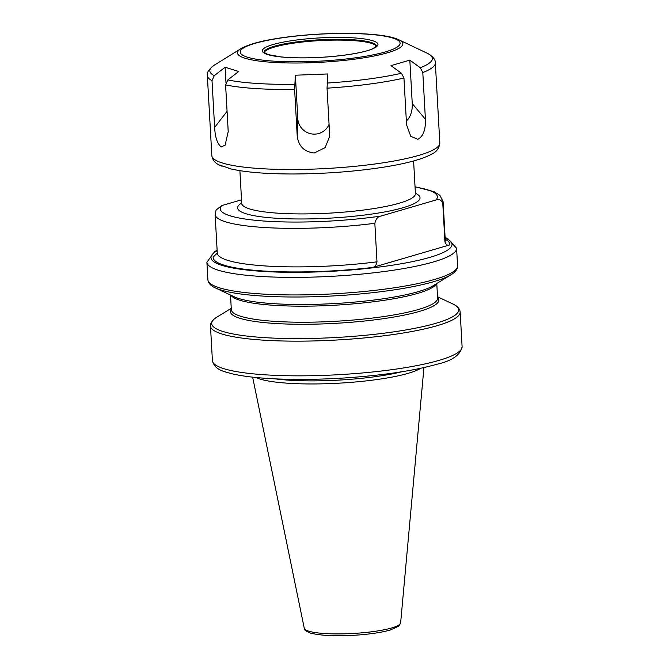 <?xml version="1.0" encoding="UTF-8"?>
<svg xmlns="http://www.w3.org/2000/svg" width="669" height="669" viewBox="0 0 669 669"><rect width="100%" height="100%" fill="white"/><g stroke="black" fill="none" stroke-linecap="round" stroke-linejoin="round"><path stroke-width="1" d="M376.99 261.822A114.165 19.217 176.8 0 1 217.274 253.049L213.185 257.038A118.522 19.945 -3.2 0 0 372.583 267.466C374.824 267.048 376.296 265.167 376.99 261.822L374.841 223.295C375.928 218.83 378.027 216.405 381.129 216.02L435.895 200.014C438.939 198.601 441.239 199.747 442.786 203.443L444.935 241.961C445.98 244.795 447.611 245.774 449.827 244.887L372.583 267.466M241.526 199.814L221.74 205.592L216.087 210.033L215.125 214.532A114.165 19.217 -3.2 0 0 374.841 223.295M255.842 377.483A86.309 14.526 -3.2 0 0 338.899 383.178A86.309 14.526 -3.2 0 0 420.809 368.259M275.043 378.846A84.679 14.25 -3.2 0 0 401.885 371.755M329.658 134.954L329.675 136.367L325.109 147.64L314.296 152.984C304.328 151.913 298.642 146.319 297.228 136.2L294.619 89.42L295.38 75.212L327.802 73.958L327.041 88.166L329.658 134.954M295.38 75.212L297.805 118.681A16.307 15.989 -151.7 0 0 329.064 124.35M425.409 119.308C425.777 129.569 423.276 136.242 417.908 139.328L410.758 136.317L406.568 124.819L403.951 78.03L401.459 73.255L390.972 65.637L409.821 60.126L420.299 67.745L422.8 72.528L425.409 119.308L412.255 103.603L409.821 60.126M406.351 120.972A16.307 9.425 93.7 0 0 412.255 103.603M422.8 72.528A114.165 19.217 176.8 0 0 435.343 62.886C435.603 59.875 433.186 56.798 428.11 53.654L398.933 39.822A82.814 13.94 176.8 0 1 320.961 62.267A82.814 13.94 176.8 0 1 240.965 48.653C249.453 43.811 264.589 39.973 286.374 37.138C329.006 31.468 383.705 32.104 398.933 39.822M225.595 84.904L228.213 131.684L225.102 145.165L221.322 146.896C217.442 144.169 215.209 137.672 214.632 127.428L212.014 80.64L214.247 75.681L225.102 67.243L238.691 71.499L227.828 79.937L225.595 84.904A114.165 19.217 176.8 0 0 294.619 89.42M225.102 67.243L225.955 82.53M224.048 166.581L220.711 165.41A112.618 18.949 -3.2 0 0 227.502 167.543L229.425 168.58C244.218 172.15 265.292 173.948 292.646 173.982C325.418 173.856 356.385 171.49 385.561 166.865C407.195 163.353 422.599 159.097 431.756 154.079C436.589 151.896 439.274 148.184 439.817 142.923A114.165 19.217 176.8 0 1 326.898 168.479A114.165 19.217 176.8 0 1 211.83 155.668C213.177 163.119 218.755 164.699 222.075 166.272M264.171 52.592A56.271 9.466 176.8 0 1 264.314 52.249A56.271 9.466 176.8 0 1 310.742 41.227A56.271 9.466 176.8 0 1 371.337 43.326A56.271 9.466 176.8 0 1 376.129 45.994A56.271 9.466 176.8 0 1 376.312 46.32M449.827 244.887A118.522 19.945 -3.2 0 0 445.203 239.243M445.32 240.581L445.261 240.305A114.165 19.217 176.8 0 1 444.935 241.961M442.786 203.443A114.165 19.217 -3.2 0 0 443.104 201.779L445.261 240.305M435.895 200.014A108.729 18.297 -3.2 0 0 415.056 186.986M217.149 250.758A120.696 20.313 -3.2 0 0 277.05 272.066A120.696 20.313 -3.2 0 0 429.799 257.389A120.696 20.313 -3.2 0 0 445.128 238.013M241.601 204.087L241.726 203.376A86.987 14.643 -3.2 0 0 302.597 213.921A86.987 14.643 -3.2 0 0 399.418 203.159A86.987 14.643 -3.2 0 0 415.424 193.667L413.601 160.961M241.701 202.983A91.335 15.37 -3.2 0 0 288.439 218.805A91.335 15.37 -3.2 0 0 403.198 207.674A91.335 15.37 -3.2 0 0 415.407 193.266M221.74 205.592A108.729 18.297 -3.2 0 0 266.003 221.163A108.729 18.297 -3.2 0 0 381.129 216.02M433.579 281.708A123.681 20.814 -3.2 0 0 451.107 274.7L433.278 285.671A104.389 17.57 -3.2 0 1 418.485 291.584A104.389 17.57 -3.2 0 1 317.591 304.27A104.389 17.57 -3.2 0 1 234.242 296.802L215.301 287.887A123.681 20.814 -3.2 0 0 314.054 296.735A123.681 20.814 -3.2 0 0 433.579 281.708M439.09 360.357A125.044 21.04 -3.2 0 0 462.103 346.718C460.439 355.038 452.001 360.9 436.765 364.296C414.512 370.584 385.001 375.058 348.231 377.717C321.981 379.499 297.513 379.875 274.808 378.838C257.063 377.993 242.805 376.312 232.043 373.804C225.152 371.646 214.958 370.668 212.407 360.675A125.044 21.04 -3.2 0 0 299.904 375.836A125.044 21.04 -3.2 0 0 439.09 360.357M212.407 360.675L210.467 325.995A125.044 21.04 -3.2 0 0 297.964 341.157A125.044 21.04 -3.2 0 0 437.15 325.678A125.044 21.04 -3.2 0 0 460.163 312.038L462.103 346.718M231.257 308.3L216.932 317.114A123.681 20.814 -3.2 0 0 280.955 338.372A123.681 20.814 -3.2 0 0 435.904 323.286A123.681 20.814 -3.2 0 0 452.746 303.927C456.333 305.474 458.7 307.615 459.837 310.366L460.163 312.038M231.298 309.028A104.389 17.57 -3.2 0 0 296.283 324.239A104.389 17.57 -3.2 0 0 419.588 311.353A104.389 17.57 -3.2 0 0 437.568 297.496M215.301 287.887C211.705 286.34 209.347 284.2 208.21 281.448L207.883 279.776A125.044 21.04 -3.2 0 0 295.38 294.937A125.044 21.04 -3.2 0 0 434.566 279.458A125.044 21.04 -3.2 0 0 457.579 265.819L457.437 267.516C456.618 270.376 454.502 272.768 451.107 274.7M207.883 279.776L206.897 262.223A125.044 21.04 -3.2 0 0 294.402 277.384A125.044 21.04 -3.2 0 0 433.579 261.905A125.044 21.04 -3.2 0 0 456.593 248.258L447.745 238.582L445.102 237.512M304.27 628.258A48.268 8.12 -3.2 0 0 338.598 633.911A48.268 8.12 -3.2 0 0 391.75 627.932A48.268 8.12 -3.2 0 0 400.631 622.872L398.808 626.125L390.303 630.014C380.686 632.698 368 634.488 352.262 635.391C334.651 636.328 320.794 635.592 310.7 633.158C305.992 631.385 303.851 629.746 304.27 628.258L252.639 377.149M230.512 295.046L231.332 309.705A103.294 17.386 -3.2 0 0 303.617 322.224A103.294 17.386 -3.2 0 0 418.593 309.438A103.294 17.386 -3.2 0 0 437.601 298.173L436.782 283.514M230.997 295.272A103.294 17.386 -3.2 0 0 307.447 306.143A103.294 17.386 -3.2 0 0 417.699 293.382A103.294 17.386 -3.2 0 0 436.33 283.79M297.228 136.2L297.805 118.681M403.951 78.03A114.165 19.217 176.8 0 1 327.041 88.166M212.014 80.64A114.165 19.217 176.8 0 1 207.357 75.63L211.83 155.668M214.247 75.681A111.447 18.757 176.8 0 1 214.481 65.027C209.004 69.024 206.629 72.553 207.357 75.63M427.934 53.57A111.447 18.757 176.8 0 1 420.299 67.745M294.611 84.311A111.447 18.757 176.8 0 1 227.828 79.937M214.632 127.428L227.075 111.313M401.459 73.255A111.447 18.757 176.8 0 1 327.041 83.056M371.295 42.507A56.271 9.466 176.8 0 1 376.413 46.094L372.733 48.695C365.943 52.04 345.221 56.045 319.456 57.409C304.562 58.153 291.659 57.977 280.746 56.873L268.052 54.565L264.046 52.383A56.271 9.466 176.8 0 1 296.802 41.896A56.271 9.466 176.8 0 1 371.295 42.507M296.033 40.073A57.902 9.742 176.8 0 1 377.701 45.417A57.902 9.742 176.8 0 1 286.692 57.409A57.902 9.742 176.8 0 1 296.033 40.073M286.784 37.18A80.096 13.48 176.8 0 1 399.761 44.564A80.096 13.48 176.8 0 1 273.872 61.155A80.096 13.48 176.8 0 1 286.784 37.18M415.039 186.776L433.913 191.618L439.926 195.365L443.104 201.779M217.274 253.049L215.125 214.532M241.726 203.376L239.895 170.67M415.424 193.667L415.625 194.353M216.932 317.114C213.536 319.046 211.429 321.446 210.601 324.298L210.467 325.995M437.526 296.768L452.746 303.927M457.579 265.819L456.593 248.258M400.631 622.872L423.945 367.574M217.124 250.256L214.632 251.611L206.897 262.223M435.343 62.886L439.817 142.923M240.965 48.653L214.481 65.027"/></g></svg>

